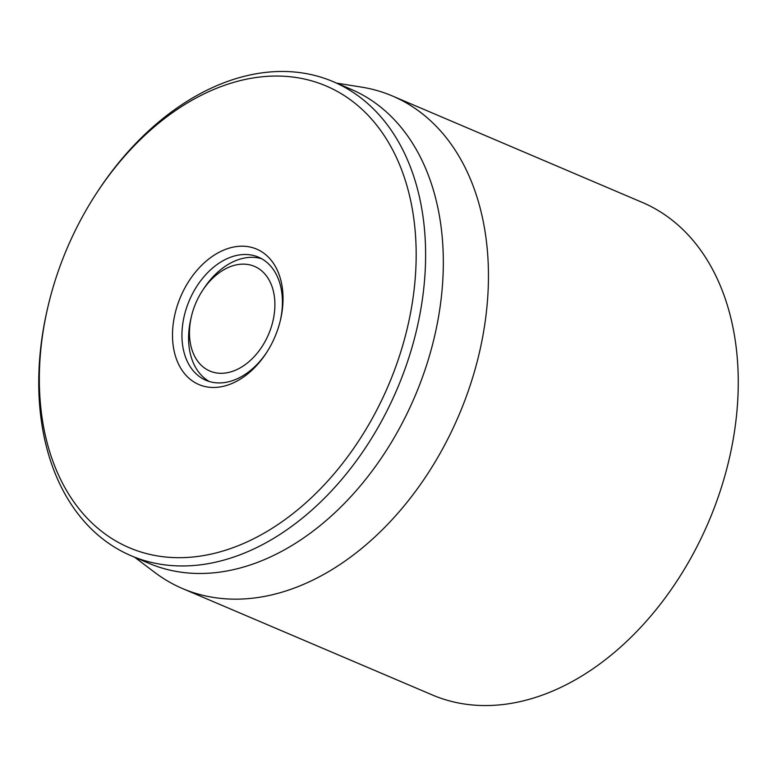 <?xml version="1.0" encoding="UTF-8"?>
<svg xmlns="http://www.w3.org/2000/svg" width="777" height="777" viewBox="0 0 777 777"><rect width="100%" height="100%" fill="white"/><g stroke="black" fill="none" stroke-linecap="round" stroke-linejoin="round"><path stroke-width="1.17" d="M266.783 352.282A66.929 46.571 113.1 0 1 205.954 380.293A66.929 46.571 113.1 0 1 182.78 323.747A66.929 46.571 113.1 0 1 222.999 260.742A66.929 46.571 113.1 0 1 258.411 257.138A66.929 46.571 113.1 0 1 280.361 320.415M217.667 253.069A73.621 51.233 -66.9 0 0 178.691 364.423A73.621 51.233 -66.9 0 0 266.317 353.011A73.621 51.233 -66.9 0 0 280.565 319.57A73.621 51.233 -66.9 0 0 217.667 253.069M262.199 534.226A250.981 174.66 113.1 0 1 47.766 307.498A250.981 174.66 113.1 0 1 96.319 193.522A250.981 174.66 113.1 0 1 395.046 154.613A250.981 174.66 113.1 0 1 262.199 534.226M47.766 307.498L47.387 309.129A257.673 179.322 -66.9 0 0 131.206 555.778A257.673 179.322 -66.9 0 0 267.531 541.909A257.673 179.322 -66.9 0 0 422.387 299.368A257.673 179.322 -66.9 0 0 333.158 81.653A257.673 179.322 -66.9 0 0 196.834 95.522A257.673 179.322 -66.9 0 0 97.232 192.113L96.319 193.522M131.206 555.778L148.893 563.315A257.673 179.322 -66.9 0 0 414.85 396.523A257.673 179.322 -66.9 0 0 350.845 89.19L333.158 81.653M336.645 83.139L361.567 87.121A267.715 186.305 113.1 0 1 392.395 95.979A267.715 186.305 113.1 0 1 485.101 322.164A267.715 186.305 113.1 0 1 324.213 574.164A267.715 186.305 113.1 0 1 182.576 588.577A267.715 186.305 113.1 0 1 154.837 572.474L134.693 557.264M182.576 588.577L432.381 694.978A267.715 186.305 -66.9 0 0 574.018 680.565A267.715 186.305 -66.9 0 0 734.906 428.574A267.715 186.305 -66.9 0 0 642.2 202.379L392.395 95.979M252.972 357.925A56.886 39.588 113.1 0 1 205.293 368.56A56.886 39.588 113.1 0 1 191.385 316.598A56.886 39.588 113.1 0 1 202.389 290.763A56.886 39.588 113.1 0 1 266.433 275.913A56.886 39.588 113.1 0 1 252.972 357.925M209.353 381.517A66.929 46.571 113.1 0 1 190.821 319.056L191.385 316.598M202.389 290.763L203.768 288.655A66.929 46.571 113.1 0 1 261.655 258.741"/></g></svg>
